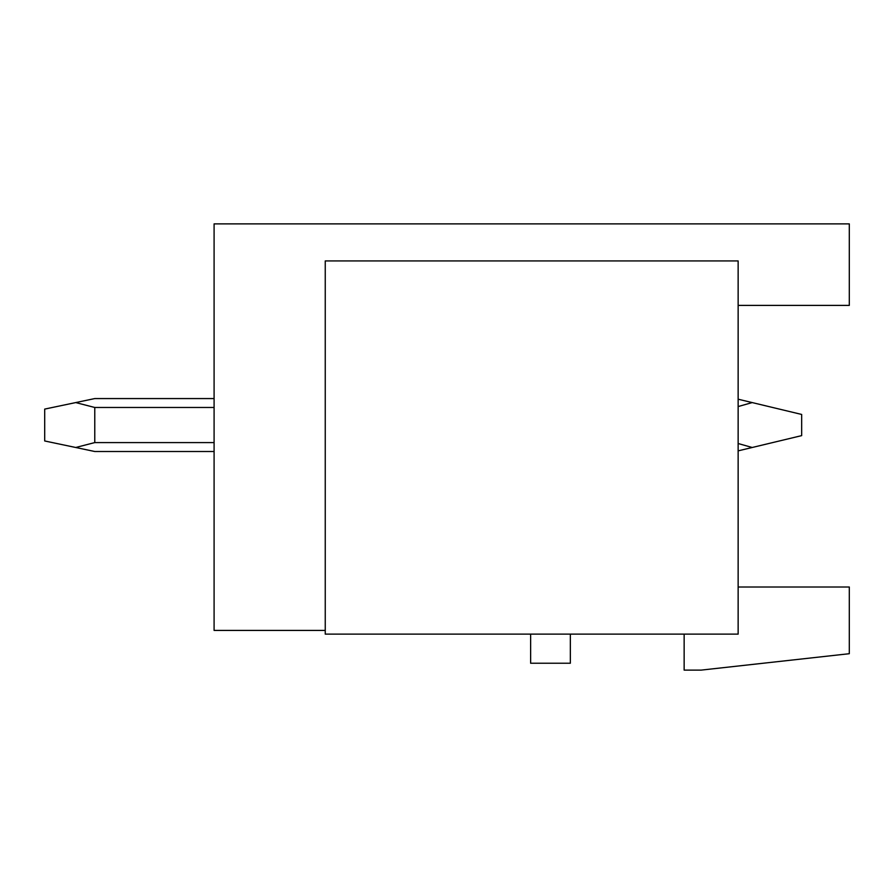 <?xml version="1.0" encoding="UTF-8"?>
<svg xmlns="http://www.w3.org/2000/svg" width="894" height="894" viewBox="0 0 894 894"><rect width="100%" height="100%" fill="white"/><g stroke="black" fill="none" stroke-linecap="round" stroke-linejoin="round"><path stroke-width="1.34" d="M325.248 630.415L214.091 630.415L214.091 223.88L849.3 223.88L849.3 305.402L738.142 305.402L738.142 399.205L752.2 402.579L738.142 406.558M684.145 634.125L684.145 670.12L701.086 670.12L849.3 653.704L849.3 587.012L738.142 587.012L738.142 450.867L752.2 447.492L738.142 443.513M530.388 634.125A5.297 5.297 0 0 1 530.634 635.712L530.634 663.236L570.338 663.236L570.338 635.712A5.297 5.297 0 0 1 570.584 634.125M738.142 634.125L738.142 260.936L325.248 260.936L325.248 634.125L738.142 634.125M752.2 402.579L801.661 414.447L801.661 435.624L752.2 447.492M214.091 451.504L94.775 451.504L75.722 447.492L94.775 442.586L214.091 442.586M214.091 398.568L94.775 398.568L75.722 402.579L94.775 407.474L94.775 442.586M75.722 402.579L44.7 409.094L44.7 440.966L75.722 447.492M214.091 407.474L94.775 407.474"/></g></svg>
